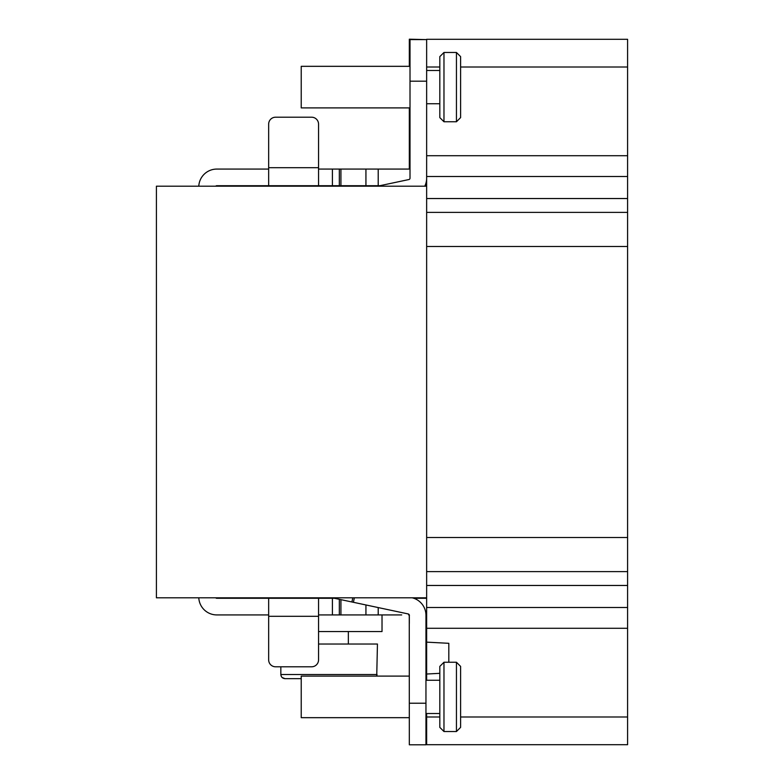 <?xml version="1.0" encoding="UTF-8"?>
<svg xmlns="http://www.w3.org/2000/svg" width="784" height="784" viewBox="0 0 784 784"><rect width="100%" height="100%" fill="white"/><g stroke="black" fill="none" stroke-linecap="round" stroke-linejoin="round"><path stroke-width="1.18" d="M426.643 713.518L426.643 744.702L627.592 744.702L627.592 246.49L426.643 246.49M424.761 186.2A18.012 18.012 0 0 0 426.643 178.184L426.643 39.298L627.592 39.298L627.592 246.49M627.592 221.284L627.592 337.904M426.643 680.257L426.643 607.502L627.592 607.502M426.643 744.408L425.957 744.408M412.188 597.8A18.012 18.012 0 0 1 425.957 615.303L425.957 744.8L409.326 744.8L409.268 615.342A0.696 0.696 0 0 0 408.631 614.921L409.434 615.185M268.657 614.921L216.786 614.921A18.012 18.012 0 0 1 198.793 597.8M340.922 599.642L340.922 614.921L318.549 614.921M340.922 614.921L401.702 614.921M425.947 614.921L426.643 614.921M426.643 598.29L413.864 598.29M339.335 614.921L339.335 599.309M334.562 598.29L318.549 598.29L318.549 659.863A6.929 6.929 0 0 1 311.62 666.792L275.586 666.792A6.929 6.929 0 0 1 268.657 659.863L268.657 616.312L268.657 659.863M318.549 598.29L268.657 598.29L268.657 616.312L318.549 616.312M268.657 598.29L216.786 598.29A1.382 1.382 0 0 1 215.727 597.8M426.594 614.921A18.012 18.012 0 0 1 426.643 616.312M426.643 597.8L426.643 186.2L156.408 186.2L156.408 597.8L426.643 597.8L426.643 607.502M353.221 597.8L332.23 597.8L353.408 602.298L354.358 597.8M627.592 585.462L426.643 585.462L627.592 585.462L426.643 585.462L426.643 571.614L627.592 571.605M627.592 198.538L426.643 198.538L627.592 198.538L426.643 198.538L426.643 212.386L627.592 212.395M426.643 186.2L426.643 176.498L627.592 176.498M426.643 155.712L627.592 155.712M275.586 117.208L311.62 117.208L275.586 117.208A6.929 6.929 0 0 0 268.657 124.137L268.657 185.71L365.932 185.71L365.932 169.079L408.631 169.079A1.382 1.382 0 0 0 409.826 168.393L410.012 167.688M379.897 185.71L365.932 185.71M268.657 185.71L216.786 185.71A1.382 1.382 0 0 0 215.727 186.2M424.997 185.71L426.643 185.71M426.643 39.592L410.012 39.592L410.012 178.184A1.382 1.382 0 0 1 408.915 179.536L377.565 186.2M365.932 169.079L318.549 169.079M198.793 186.2A18.012 18.012 0 0 1 216.786 169.079L268.657 169.079M409.13 168.981L408.631 169.079M409.072 168.913A0.696 0.696 0 0 0 409.326 168.384L409.326 107.898M268.657 167.688L318.549 167.688L318.549 124.137L318.549 185.71M311.62 117.208A6.929 6.929 0 0 1 318.549 124.137M339.335 185.71L339.335 169.079M425.957 39.592L409.326 39.2L409.326 66.326M410.012 66.326L301.223 66.326L301.223 107.898L410.012 107.898M426.643 103.743L439.814 103.743M426.643 70.482L439.814 70.482L426.643 70.482M439.814 56.624L439.814 117.6L443.969 121.755L456.445 121.755L456.445 52.469L443.969 52.469L439.814 56.624M443.969 52.469L443.969 121.755M460.6 56.624L460.6 117.6L460.6 56.624L456.445 52.469M460.6 117.6L456.445 121.755M443.969 731.531L456.445 731.531L456.445 662.245L443.969 662.245L443.969 731.531L439.814 727.376L439.814 666.4L443.969 662.245L448.82 662.245L448.82 643.311L426.643 642.145M426.643 674.024L439.814 673.329M448.82 662.245L448.82 643.311M627.592 628.288L426.643 628.288M425.957 732.922L426.643 732.922M426.643 537.51L627.592 537.51M275.586 666.792L280.839 666.792L280.839 674.514C281.074 677.023 282.465 678.415 285.033 678.67L301.223 678.67L285.033 678.67L282.073 677.464M424.761 597.8A18.012 18.012 0 0 1 424.997 598.29M409.326 623.535L409.326 615.303A1.382 1.382 0 0 0 408.229 613.95L353.408 602.298M425.957 615.303L425.957 623.535M425.957 713.518L439.814 713.518M425.957 680.257L439.814 680.257L425.957 680.257M460.6 666.4L460.6 727.376L460.6 666.4L456.445 662.245M460.6 727.376L456.445 731.531M409.326 676.102L301.223 676.102L301.223 717.674L409.326 717.674M318.549 631.551L382.024 631.551L382.024 614.921M281.329 676.455L280.839 674.514L377.045 674.514L376.732 676.102L377.447 644.027L318.549 644.027M425.957 737.479L426.643 737.479M378.211 607.571L378.211 614.921M365.932 614.921L365.932 604.964M332.406 614.921L332.406 598.29M627.592 67.012L460.6 67.012M439.814 67.012L426.643 67.012M378.211 169.079L378.211 185.71M332.406 185.71L332.406 169.079M340.922 169.079L340.922 185.71M410.012 46.129L409.326 46.129M426.643 81.173L410.012 81.173M426.643 716.988L439.814 716.988M460.6 716.988L627.592 716.988M409.326 703.228L425.957 703.228M351.908 601.985L352.8 597.8M425.957 677.886L426.643 677.886M362.208 186.2L362.208 185.71M295.686 186.2L295.686 185.71M295.686 597.8L295.686 598.29M348.341 644.027L348.341 631.551"/></g></svg>
